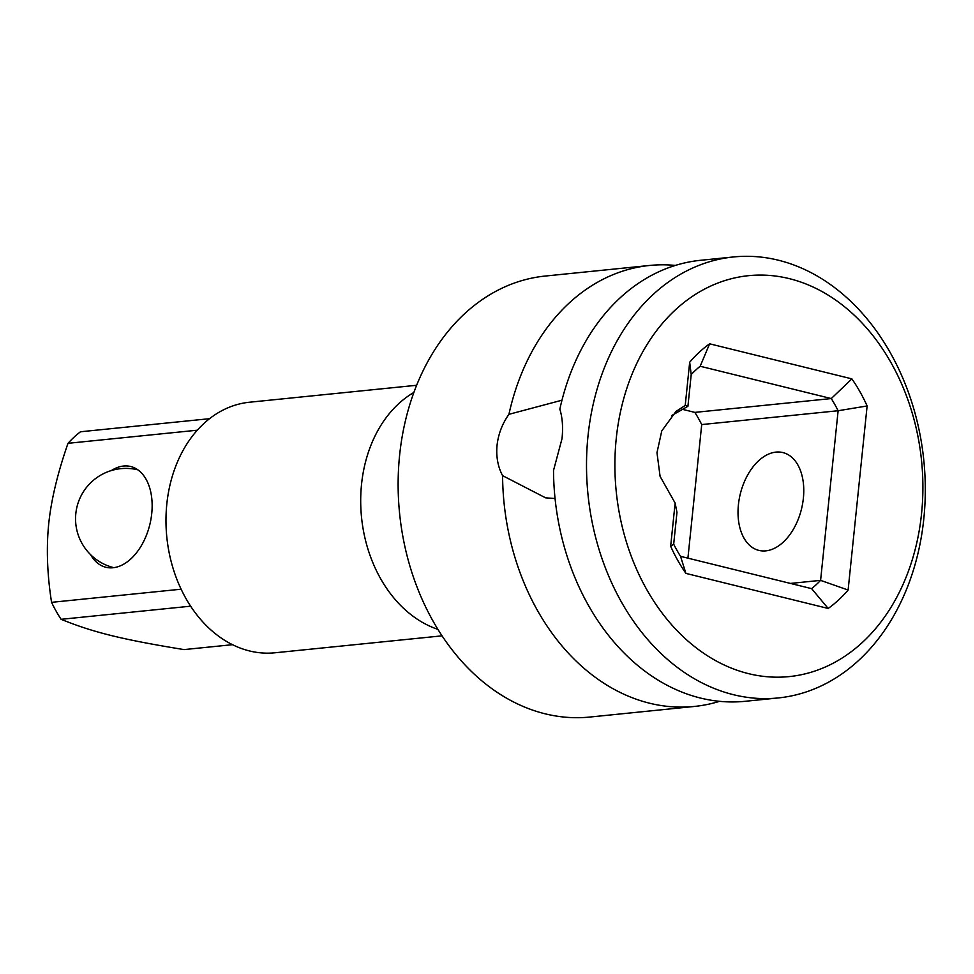 <?xml version="1.0" encoding="UTF-8"?>
<svg xmlns="http://www.w3.org/2000/svg" width="974" height="974" viewBox="0 0 974 974"><rect width="100%" height="100%" fill="white"/><g stroke="black" fill="none" stroke-linecap="round" stroke-linejoin="round"><path stroke-width="1.46" d="M209.568 418.686L80.489 431.774A125.415 95.513 -95.8 0 0 67.997 443.316C57.6 473.169 51.172 500.052 48.7 523.951C46.253 548.362 47.202 574.49 51.561 602.334A125.415 95.513 -95.8 0 0 61.106 619.318L190.624 606.181M51.561 602.334L181.115 589.197M61.106 619.318C93.407 632.418 122.127 639.504 184.013 649.597L232.482 644.691M442.05 635.839L274.924 652.787A125.926 95.89 -95.8 0 1 166.822 503.996A125.926 95.89 -95.8 0 1 249.514 402.225L416.641 385.278M67.997 443.316L197.296 430.204M90.582 554.656A51.878 32.446 -76.2 0 0 105.874 567.27A51.878 32.446 -76.2 0 0 113.033 567.745A51.878 32.446 -76.2 0 0 150.97 519.093A51.878 32.446 -76.2 0 0 130.711 466.522A51.878 32.446 -76.2 0 0 123.552 466.035A51.878 32.446 -76.2 0 0 111.304 470.576M719.543 701.329A221.622 168.782 -95.8 0 1 694.34 706.454L589.879 717.047A221.622 168.782 84.2 0 1 545.075 713.796A221.622 168.782 -95.8 0 1 399.62 455.175A221.622 168.782 -95.8 0 1 545.16 276.056L649.621 265.464A221.622 168.782 -95.8 0 1 675.335 265.427M694.34 706.454A221.622 168.782 -95.8 0 1 649.536 703.204A221.622 168.782 -95.8 0 1 502.584 475.653C497.848 466.68 496.01 456.562 497.057 445.288C498.335 434.039 502.292 423.727 508.927 414.327A221.622 168.782 -95.8 0 1 649.621 265.464M733.544 256.953L700.537 260.302A221.622 168.782 -95.8 0 0 559.843 409.165C562.461 417.627 563.191 427.464 562.01 438.702L553.512 470.491A221.622 168.782 -95.8 0 0 700.452 698.041A221.622 168.782 -95.8 0 0 745.256 701.292L778.263 697.944A221.622 168.782 84.2 0 0 925.3 489.739A221.622 168.782 84.2 0 0 778.348 260.204A221.622 168.782 84.2 0 0 733.544 256.953A221.622 168.782 84.2 0 0 586.506 465.17A221.622 168.782 84.2 0 0 733.446 694.693A221.622 168.782 84.2 0 0 778.263 697.944M508.927 414.327L561.974 400.204M803.38 498.189A50.368 31.509 -76.2 0 0 782.95 452.581A50.368 31.509 -76.2 0 0 738.414 504.776A50.368 31.509 -76.2 0 0 758.843 550.383A50.368 31.509 -76.2 0 0 803.38 498.189M555.058 498.518L545.623 497.836L502.584 475.653M691.211 374.527A129.956 98.971 -95.8 0 1 700.172 366.248L831.272 398.561A129.956 98.971 -95.8 0 1 838.127 410.736L820.595 580.37A129.956 98.971 -95.8 0 1 811.634 588.649L680.534 556.337A129.956 98.971 -95.8 0 1 673.679 544.162L670.66 546.304L675.128 503.071L660.092 476.408L656.975 452.691L661.772 430.91L675.968 411.454L685.221 405.464L689.677 362.231L691.211 374.527L687.924 406.28L671.573 415.618M673.679 544.162L676.967 512.409L675.128 503.071M687.924 406.28L685.221 405.464M680.534 556.337L685.903 573.394A150.106 114.311 -95.8 0 1 670.66 546.304M687.912 558.163L701.718 424.567A129.956 98.971 84.2 0 0 694.864 412.392L682.019 409.226M689.677 362.231A150.106 114.311 -95.8 0 1 709.62 343.81L851.885 378.874A150.106 114.311 -95.8 0 1 867.128 405.963L848.111 590.037A150.106 114.311 -95.8 0 1 828.168 608.458L685.903 573.394M700.172 366.248L709.62 343.81M748.482 673.631A201.484 153.429 84.2 0 0 921.538 513.748A201.484 153.429 84.2 0 0 789.305 278.637A201.484 153.429 84.2 0 0 616.25 438.507A201.484 153.429 84.2 0 0 748.482 673.631M811.634 588.649L828.168 608.458M848.111 590.037L820.595 580.37L790.438 583.426M701.718 424.567L838.127 410.736L867.128 405.963M851.885 378.874L831.272 398.561L694.864 412.392M437.91 629.374A125.926 95.89 -95.8 0 1 361.549 484.248A125.926 95.89 -95.8 0 1 413.889 392.449M137.894 469.845A50.368 50.368 0 0 0 75.68 515.197A50.368 50.368 0 0 0 113.788 567.659"/></g></svg>
